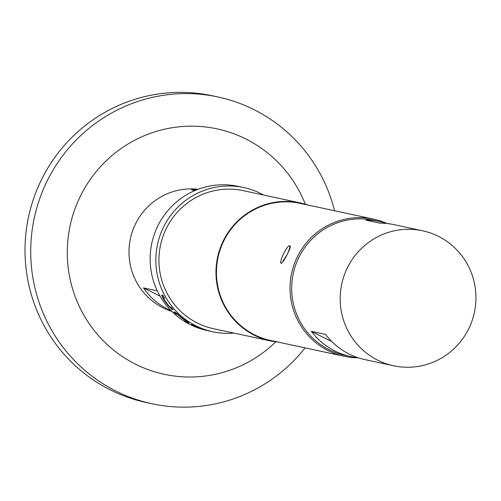 <?xml version="1.0" encoding="UTF-8"?>
<svg xmlns="http://www.w3.org/2000/svg" width="501" height="501" viewBox="0 0 501 501"><rect width="100%" height="100%" fill="white"/><g stroke="black" fill="none" stroke-linecap="round" stroke-linejoin="round"><path stroke-width="0.75" d="M192.083 324.604L193.63 325.399A73.428 72.15 -77.9 0 0 194.726 325.907M194.651 326.063L196.624 326.533A73.741 72.457 -77.9 0 0 208.685 330.823L209.286 330.948A73.741 72.457 -77.9 0 1 196.511 326.333L193.248 324.855L191.351 324.448L193.499 325.681A73.741 72.457 -77.9 0 0 204.082 329.702L206.043 330.121A73.741 72.457 -77.9 0 1 197.319 326.953L196.724 326.827A73.741 72.457 -77.9 0 0 205.366 329.971L204.608 329.808A73.741 72.457 -77.9 0 1 194.808 326.145L194.783 325.775L195.81 325.994M283.503 254.02A9.726 1.753 116.5 0 1 289.534 245.665A9.726 1.753 116.5 0 1 289.609 245.69A9.726 1.753 116.5 0 1 287.042 254.777L281.531 263.401L280.936 263.106A9.726 1.753 116.5 0 1 283.503 254.02M278.506 342.177A70.603 69.376 -77.9 0 1 270.584 340.962A70.603 69.376 -77.9 0 1 254.489 335.319A70.603 69.376 -77.9 0 1 219.914 248.991A70.603 69.376 -77.9 0 1 300.224 202.899A70.603 69.376 -77.9 0 1 307.946 205.034M270.584 340.962L213.532 328.712A70.603 69.376 -77.9 0 1 197.438 323.076A70.603 69.376 -77.9 0 1 162.863 236.741A70.603 69.376 -77.9 0 1 243.173 190.649L300.224 202.899M189.14 322.563L188.983 322.838L186.973 321.354A73.741 72.457 -77.9 0 1 177.987 314.415L175.225 312.204L173.822 311.904A73.741 72.457 -77.9 0 0 176.189 314.14L177.711 314.572A73.741 72.457 -77.9 0 0 186.015 320.991L184.838 320.815A73.741 72.457 -77.9 0 0 187.587 322.538L189.04 322.826M161.929 295.008L162.888 297.519A73.428 72.15 -77.9 0 0 169.495 306.762L171.824 309.368L173.221 309.668A73.741 72.457 -77.9 0 1 171.079 307.219L169.582 306.762A73.741 72.457 -77.9 0 1 163.451 298.189L164.691 298.289A73.741 72.457 -77.9 0 1 163.063 295.458L161.604 295.17M169.263 306.963A73.741 72.457 -77.9 0 1 162.625 297.688L161.66 295.158M233.98 333.102A73.741 72.457 -77.9 0 1 212.875 331.781A73.741 72.457 -77.9 0 1 196.06 325.888A73.741 72.457 -77.9 0 1 159.951 235.727A73.741 72.457 -77.9 0 1 243.837 187.581A73.741 72.457 -77.9 0 1 260.652 193.467A73.741 72.457 -77.9 0 1 263.62 195.039M212.875 331.781L207.17 330.554A73.741 72.457 -77.9 0 1 190.355 324.667A73.741 72.457 -77.9 0 1 154.245 234.499A73.741 72.457 -77.9 0 1 238.132 186.353L243.837 187.581M358.29 357.808A70.134 68.913 -77.9 0 1 344.281 356.299A70.134 68.913 -77.9 0 1 328.293 350.7A70.134 68.913 -77.9 0 1 293.949 264.948A70.134 68.913 -77.9 0 1 373.727 219.156A70.134 68.913 -77.9 0 1 387.123 223.534M422.556 230.767A69.038 67.829 102.1 0 0 347.287 267.985A69.038 67.829 102.1 0 0 393.573 365.761A69.038 67.829 102.1 0 0 468.848 328.537A69.038 67.829 102.1 0 0 422.556 230.767L394.03 224.642A69.038 67.829 102.1 0 0 379.902 223.152L365.642 220.096A69.038 67.829 -77.9 0 1 379.771 221.58A69.038 67.829 -77.9 0 1 386.816 223.502M379.771 221.58L374.065 220.352A69.038 67.829 102.1 0 0 298.79 257.577A69.038 67.829 102.1 0 0 345.083 355.347L350.788 356.574A69.038 67.829 -77.9 0 1 311.359 331.386L325.625 334.449A69.038 67.829 102.1 0 0 365.047 359.637L393.573 365.761M170.966 310.514A62.757 61.667 -77.9 0 1 167.209 308.804A62.757 61.667 -77.9 0 1 143.543 287.906L157.295 290.862M171.906 311.465A62.757 61.667 -77.9 0 1 163.22 307.946A62.757 61.667 -77.9 0 1 131.588 234.03A62.757 61.667 -77.9 0 1 198.139 189.29M275.75 341.864A125.519 123.327 -77.9 0 1 135.733 364.296A125.519 123.327 -77.9 0 1 80.191 196.555A125.519 123.327 -77.9 0 1 245.672 138.896A125.519 123.327 -77.9 0 1 305.309 204.195M305.109 347.888A156.901 154.164 -77.9 0 1 152.06 403.775A156.901 154.164 -77.9 0 1 116.288 391.243A156.901 154.164 -77.9 0 1 39.46 199.404A156.901 154.164 -77.9 0 1 217.929 96.969A156.901 154.164 -77.9 0 1 253.706 109.494A156.901 154.164 -77.9 0 1 334.549 210.746M152.06 403.775L146.355 402.547A156.901 154.164 -77.9 0 1 110.583 390.022A156.901 154.164 -77.9 0 1 33.755 198.177A156.901 154.164 -77.9 0 1 212.224 95.741L217.929 96.969M280.936 263.106A9.726 1.753 116.5 0 0 287.042 254.777C289.716 249.561 290.749 246.617 290.129 245.966L289.609 245.69M344.281 356.299L270.684 340.498A70.134 68.913 -77.9 0 1 254.696 334.9A70.134 68.913 -77.9 0 1 220.352 249.147A70.134 68.913 -77.9 0 1 300.13 203.356L373.727 219.156M194.845 190.605L191.363 189.86A62.757 61.667 -77.9 0 1 196.887 189.766M143.543 287.906L160.069 296.141M358.002 357.714A69.038 67.829 -77.9 0 1 350.788 356.574M311.359 331.386L331.869 341.601M208.472 330.485L208.447 330.798M174.398 312.029A73.428 72.15 -77.9 0 0 176.396 313.902L176.189 314.14M176.396 313.902L177.511 314.421M177.717 314.183L177.711 314.572M185.696 320.997A73.428 72.15 -77.9 0 0 187.743 322.262L187.587 322.538M187.743 322.262L188.601 322.45M164.541 298.039L163.376 298.007M169.495 306.762L171.824 309.368M172.05 309.155L172.926 309.342"/></g></svg>
